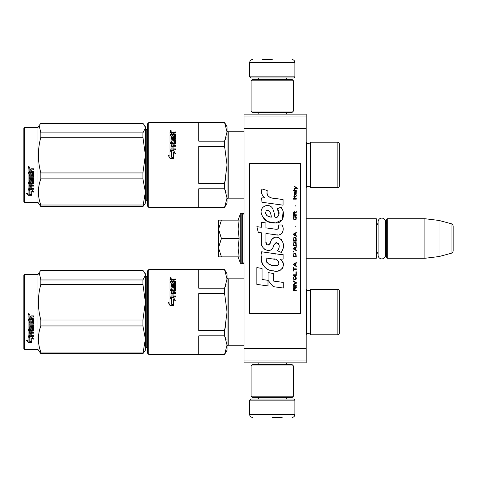 <?xml version="1.0" encoding="UTF-8"?>
<svg xmlns="http://www.w3.org/2000/svg" width="477" height="477" viewBox="0 0 477 477"><rect width="100%" height="100%" fill="white"/><g stroke="black" fill="none" stroke-linecap="round" stroke-linejoin="round"><path stroke-width="0.72" d="M244.009 160.308L244.009 170.164M244.009 307.271L244.009 317.127M244.009 116.972L244.009 114.146L306.186 114.146L306.186 362.854L244.009 362.854L244.009 116.972L306.186 116.972M244.009 128.277L306.186 128.277M244.009 348.723L306.186 348.723M244.009 360.028L306.186 360.028M244.009 347.023L244.009 345.247L228.185 345.247A1.133 1.133 43.6 0 0 227.052 346.374M306.186 218.716L376.275 218.716L376.842 219.283L376.842 257.717L376.275 258.284L306.186 258.284M378.088 252.267A3.393 3.393 32.1 0 0 376.842 254.891A3.393 3.393 32.1 0 1 378.088 252.267L378.088 255.189A3.703 3.703 0 0 0 381.791 258.892A3.703 3.703 0 0 0 385.494 255.189L385.494 221.811A3.703 3.703 0 0 0 381.791 218.108A3.703 3.703 0 0 0 378.088 221.811L378.088 224.733A3.393 3.393 147.8 0 1 376.842 222.109M386.734 222.109A3.393 3.393 -137.8 0 1 385.494 224.733A3.393 3.393 -137.8 0 0 386.734 222.109M387.3 218.716L424.888 218.716L424.888 258.284L439.019 256.548L451.057 253.323A2.826 2.826 -55.9 0 0 453.15 250.592L453.15 226.408A2.826 2.826 -124.1 0 0 451.057 223.677L451.057 253.323L439.019 256.548L424.888 258.284L387.3 258.284L386.734 257.717L386.734 219.283L387.3 218.716L387.3 258.284M424.888 218.716L439.019 220.452L451.057 223.677A2.826 2.826 -124.1 0 1 453.15 226.408L453.15 250.592A2.826 2.826 -55.9 0 1 451.057 253.323M376.275 218.716L376.275 258.284L376.842 257.717M386.734 254.891A3.393 3.393 -42.2 0 0 385.494 252.267M439.019 220.452L439.019 256.548M218.573 238.5L218.573 229.318L221.417 238.5L218.573 247.491L218.573 238.5M238.101 220.13L240.211 214.322A1.693 1.693 140.8 0 1 241.809 213.207L242.316 213.207A1.693 1.693 -130.2 0 1 244.009 214.9A1.693 1.693 -130.2 0 0 242.316 213.207L242.316 263.793A1.693 1.693 -49.8 0 0 244.009 262.1M241.809 213.207L241.809 263.793L242.316 263.793M240.211 214.322L240.211 262.678A1.693 1.693 39.2 0 0 241.809 263.793A1.693 1.693 39.2 0 1 240.211 262.678L238.101 256.87L240.211 262.678M218.573 256.87L221.417 256.87L218.573 256.87L218.573 247.879L221.417 256.87L239.132 256.87L238.101 247.957L239.132 238.5L238.101 229.121L239.132 220.13L221.417 220.13L218.573 229.318L218.573 220.13L221.417 220.13L218.573 220.13M218.573 247.879L218.573 247.491M239.132 238.5L221.417 238.5M294.881 76.839L249.662 76.839L250.795 77.972L293.754 77.972L294.881 76.839L294.881 62.427C294.714 60.71 293.772 59.768 292.055 59.601M272.272 59.601L262.38 59.601M249.662 400.161L250.795 399.028L293.754 399.028L294.881 400.161L249.662 400.161L249.662 414.573C249.829 416.29 250.771 417.232 252.488 417.399M272.272 417.399L282.163 417.399M378.088 221.811L378.088 255.189A3.703 3.703 0 0 0 381.791 258.892A3.703 3.703 0 0 0 385.494 255.189M251.075 396.202L293.468 396.202L292.055 397.615L252.488 397.615L251.075 396.202L251.075 365.96L293.468 365.96L292.055 364.547L252.488 364.547L251.075 365.96M293.468 80.798L251.075 80.798L252.488 79.385L292.055 79.385L293.468 80.798L293.468 111.04L292.055 112.453L252.488 112.453L251.075 111.04L293.468 111.04M339.254 143.625L339.254 186.298L339.254 143.625A1.413 1.413 -132.2 0 0 337.841 142.212L310.432 142.212L310.432 187.711A2.26 2.26 0 0 0 306.794 187.103L306.794 142.82L306.186 142.212M310.432 142.212A2.26 2.26 0 0 1 306.794 142.82M226.08 192.267L224.607 188.767L227.052 198.003L227.052 203.119L224.607 207.358L148.77 207.358L148.77 122.571L224.607 122.571L227.052 126.81L227.052 131.92L224.607 141.162L226.08 137.656M224.607 146.481L227.052 164.964L227.052 198.003L224.607 207.245L198.79 207.245L198.79 188.767L224.607 188.767L224.607 183.442L198.79 183.442L198.79 146.481L224.607 146.481L224.607 141.162L198.79 141.162L198.79 122.678L224.607 122.571M224.607 122.678L227.052 131.92L227.052 164.964L227.052 131.92L227.052 164.964L224.607 183.442L225.973 177.08M339.254 186.298A1.413 1.413 -47.8 0 1 337.841 187.711L310.432 187.711M306.186 187.711L306.794 187.103M147.357 128.504A1.133 1.133 -136.3 0 1 146.224 129.637L146.224 200.292A1.133 1.133 -43.7 0 1 147.357 201.419M148.77 207.358L147.357 205.945L147.357 123.984L148.77 122.571M227.052 198.003L227.052 164.964L227.052 198.003M173.556 150.517L175.357 153.564L173.61 152.568L173.61 158.179L171.887 157.136L171.887 151.585L169.967 150.517L173.556 150.517L170.313 150.708M175.357 153.719L173.556 150.708M173.61 158.507L171.69 157.255L173.61 158.418L169.991 158.418L168.184 155.168L169.967 156.223L168.184 155.299M171.69 151.871L169.967 150.923M169.967 156.223L169.967 150.738L171.69 151.698L171.69 157.255M174.32 143.386L170.402 143.672L174.32 143.672L174.487 140.769L173.103 140.769L173.103 142.373L172.662 142.748L170.402 142.748L169.967 142.373L169.967 134.908L171.01 134.908L171.01 136.971L171.01 136.595L172.054 136.72L172.054 137.096L172.054 135.283L173.103 135.283L173.103 137.096L173.103 136.72L174.487 136.595L174.487 136.971L174.487 134.413L169.967 134.293L169.967 132.236L175.53 131.944L175.53 132.654L169.967 132.672M175.53 132.654L173.103 132.958L173.103 134.103L175.53 134.413M171.177 141.836L171.177 142.146L171.887 141.836L171.01 141.693L171.01 142.003L171.01 139.218L175.53 139.218L175.53 138.39L171.01 138.39L171.01 137.567L175.095 137.567L175.53 137.233L175.53 134.001L173.103 133.685M171.01 138.39L171.01 138.741L175.53 138.741M171.887 141.836L172.054 140.107L172.495 139.755L172.495 140.089L175.095 140.089L175.53 140.441M172.495 139.755L175.095 139.755L175.095 140.089M171.177 148.913L172.054 148.913L171.01 148.973L171.01 146.296L175.53 146.296L175.53 145.366L173.103 145.366L173.103 144.143L175.095 144.143L175.53 143.768L175.53 140.107L175.095 139.755M173.103 145.366L175.53 145.622M172.054 148.913L172.054 146.683L173.103 146.683L173.103 149.128L175.53 149.128M170.402 143.386L169.967 143.768L169.967 149.486L170.402 149.897L175.53 149.897L175.53 148.913L173.103 148.913M174.487 143.243L174.32 143.672M171.01 145.479L171.177 144.143L172.054 144.143L172.054 145.366L171.177 145.366M172.054 145.366L171.177 145.622M171.01 134.103L171.01 133.685L171.01 134.103L172.054 134.103L172.054 133.685L171.01 133.685L171.177 132.654L172.054 132.654L172.054 134.103M173.103 137.096L174.487 136.971M173.103 135.677L172.054 135.677M172.054 137.096L171.01 136.971M171.01 135.307L169.967 135.307M169.967 144.048L170.402 143.672M173.103 146.922L172.054 146.922M172.054 140.441L172.495 140.089M173.27 131.944L173.27 132.379M170.17 131.33L171.165 131.193L170.724 131.103L171.165 130.793L170.247 130.793L170.17 131.646M171.165 131.378L170.17 131.3M171.094 131.378L170.724 131.551M170.724 131.008L171.106 131.103M170.671 130.549L171.38 131.008L170.671 131.467L170.671 130.817M227.052 199.303A1.133 1.133 43.6 0 1 228.185 198.17L244.009 198.17M227.052 130.626A1.133 1.133 136.4 0 0 228.185 131.753L228.185 198.17M244.009 131.753L228.185 131.753M339.254 163.76L339.254 166.163M144.662 125.57L145.378 126.81L145.378 128.098L144.603 125.463L142.927 123.328L40.837 123.328L39.168 125.463L40.837 132.892L142.927 132.892L145.378 128.098L145.378 155.049L142.927 137.239L142.927 132.892M24.416 127.514L24.416 202.409L23.85 201.843L23.85 128.08L24.416 127.514L37.981 127.514L37.981 202.409L40.837 206.601L142.927 206.601L145.378 191.969L145.378 203.119L142.927 206.601M145.378 191.969L142.927 178.875L142.927 172.936L145.378 155.049M145.378 191.915L145.378 155.12M40.837 206.601L40.837 205.009C37.605 196.297 37.605 187.586 40.837 178.875L40.837 172.936L142.927 172.936M40.837 172.936C37.605 161.035 37.605 149.14 40.837 137.239L142.927 137.239M40.837 137.239L40.837 132.892M40.837 205.009L142.927 205.009M40.837 178.875L142.927 178.875M30.009 190.192L30.009 190.579L28.089 189.739L31.679 189.739L33.485 192.058L31.732 191.325L31.732 195.141L30.009 194.485L30.009 190.192L28.954 189.739M31.732 194.682L30.009 194.044M31.732 190.931L31.732 191.325L31.732 190.931L33.485 191.653M29.812 190.496L28.089 189.536M28.119 195.284L31.732 195.284L29.812 194.562L29.812 190.663L28.089 189.912L28.089 193.895L26.307 193.191L28.119 195.284L26.861 193.412M31.732 194.831L29.812 194.115M30.51 194.831L28.119 194.831M32.609 172.441L28.089 172.382L28.089 169.275L28.525 168.798L30.099 168.798L30.749 169.502L31.399 168.798L33.658 168.798L33.658 169.925L31.667 169.925L31.226 170.396L31.226 171.499L33.217 171.499L33.658 171.958L33.658 176.341L33.217 176.764L29.133 176.764L29.133 177.772L33.658 177.772L33.658 178.762L29.133 178.762L29.306 181.695L30.182 181.54L30.182 179.787L30.617 179.382L33.217 179.382L33.658 179.787L33.658 183.687L33.217 184.062L31.226 184.062L31.226 185.243L33.658 185.243L33.658 186.113L29.133 186.113L29.133 188.29L30.182 188.421L30.182 186.465L31.226 186.465L31.226 188.421L33.658 188.421L33.658 189.238L28.525 189.238L28.089 188.898L28.089 183.687L28.525 183.305L32.442 183.305L32.609 180.533L31.226 180.533L31.226 182.262L30.79 182.649L28.525 182.649L28.089 182.262L28.089 173.252L29.133 173.252L29.306 175.691L30.182 175.691L30.182 173.771L31.226 173.771L31.226 175.691L32.442 175.691L32.609 172.441L28.089 172.269M30.79 182.649L28.089 181.999M32.442 180.378L31.226 180.294M29.133 186.113L29.133 185.797L33.658 185.797M29.133 178.762L33.658 178.553M33.217 176.764L29.133 176.764M31.226 170.396L31.667 169.854L33.658 169.854M28.793 166.449L29.502 167.236L28.793 168.023L28.089 167.236L28.793 166.449M29.502 167.224L28.793 167.976L28.089 167.218M29.133 184.211L30.182 184.062L30.182 185.243L29.133 185.1L29.133 183.919L29.133 184.796M30.182 183.776L29.133 183.919M29.306 169.925L30.182 169.925L30.182 171.499L29.133 171.499L29.133 170.11M30.182 169.925L29.306 169.854M31.226 181.999L30.79 182.381M33.658 188.874L28.525 188.874L28.089 188.54M31.226 183.776L33.217 183.776L33.658 183.401M33.658 176.168L33.217 176.591M28.656 166.872L29.288 166.872L28.853 167.183L29.288 167.558L28.292 167.558L28.376 166.872M28.662 167.403L28.495 167.093L28.662 167.403M339.254 297.898L339.254 290.702A1.413 1.413 -132.2 0 0 337.841 289.289L310.432 289.289L310.432 334.788A2.26 2.26 0 0 0 306.794 334.18L306.794 289.897L306.186 289.289M310.432 289.289A2.26 2.26 0 0 1 306.794 289.897M226.08 339.344L224.607 335.838L227.052 345.08L227.052 350.19L224.607 354.429L148.77 354.429L148.77 269.642L224.607 269.642L227.052 273.881L227.052 278.997L224.607 288.233L226.08 284.733M224.607 293.558L227.052 312.036L227.052 345.08L224.607 354.322L198.79 354.322L198.79 335.838L224.607 335.838L224.607 330.519L198.79 330.519L198.79 293.558L224.607 293.558L224.607 288.233L198.79 288.233L198.79 269.755L224.607 269.642M224.607 269.755L227.052 278.997L227.052 312.036L227.052 278.997L227.052 312.036L224.607 330.519L225.973 324.151M339.254 310.837L339.254 333.375A1.413 1.413 -47.8 0 1 337.841 334.788L310.432 334.788M339.254 290.702L339.254 333.375M306.186 334.788L306.794 334.18M147.357 275.581A1.133 1.133 -136.3 0 1 146.224 276.708L146.224 347.363A1.133 1.133 -43.7 0 1 147.357 348.496M148.77 354.429L147.357 353.016L147.357 271.055L148.77 269.642M227.052 345.08L227.052 278.997M173.556 297.594L175.357 300.641L173.61 299.645L173.61 305.25L171.887 304.207L171.887 298.662L169.967 297.594L173.556 297.594L170.313 297.785M175.357 300.79L173.556 297.785M173.61 305.584L171.69 304.326L173.61 305.495L169.991 305.495L168.184 302.245L169.967 303.294L168.184 302.376M171.69 298.948L169.967 298M169.967 303.294L169.967 297.809L171.69 298.769L171.69 304.326M174.32 290.463L170.402 290.749L174.32 290.749L174.487 287.846L173.103 287.846L173.103 289.45L172.662 289.819L170.402 289.819L169.967 289.45L169.967 281.985L171.01 281.985L171.01 284.048L171.01 283.666L172.054 283.797L172.054 284.173L172.054 282.354L173.103 282.354L173.103 284.173L173.103 283.797L174.487 283.666L174.487 284.048L174.487 281.49L169.967 281.37L169.967 279.313L175.53 279.015L175.53 279.731L169.967 279.749M175.53 279.731L173.103 280.029L173.103 281.18L175.53 281.49M171.177 288.913L171.177 289.223L171.887 288.913L171.01 288.77L171.01 289.08L171.01 286.295L175.53 286.295L175.53 285.461L171.01 285.461L171.01 284.644L175.095 284.644L175.53 284.304L175.53 281.072L173.103 280.762M171.01 285.461L171.01 285.818L175.53 285.818M171.887 288.913L172.054 287.184L172.495 286.826L172.495 287.166L175.095 287.166L175.53 287.518M172.495 286.826L175.095 286.826L175.095 287.166M171.177 295.99L172.054 295.99L171.01 296.05L171.01 293.373L175.53 293.373L175.53 292.443L173.103 292.443L173.103 291.22L175.095 291.22L175.53 290.839L175.53 287.184L175.095 286.826M173.103 292.443L175.53 292.699M172.054 295.99L172.054 293.754L173.103 293.754L173.103 296.205L175.53 296.205M170.402 290.463L169.967 290.839L169.967 296.563L170.402 296.974L175.53 296.974L175.53 295.99L173.103 295.99M174.487 290.32L174.32 290.749M171.01 292.55L171.177 291.22L172.054 291.22L172.054 292.443L171.177 292.443M172.054 292.443L171.177 292.699M171.01 281.18L171.01 280.762L171.01 281.18L172.054 281.18L172.054 280.762L171.01 280.762L171.177 279.731L172.054 279.731L172.054 281.18M173.103 284.173L174.487 284.048M173.103 282.754L172.054 282.754M172.054 284.173L171.01 284.048M171.01 282.384L169.967 282.384M169.967 291.125L170.402 290.749M173.103 293.999L172.054 293.999M172.054 287.518L172.495 287.166M173.27 279.015L173.27 279.456M170.17 278.407L171.165 278.27L170.724 278.18L171.165 277.87L170.247 277.87L170.17 278.723M171.165 278.449L170.17 278.377M171.094 278.449L170.724 278.628M170.724 278.085L171.106 278.18M170.671 277.626L171.38 278.079L170.671 278.544L170.671 277.894M227.052 277.697A1.133 1.133 136.4 0 0 228.185 278.83L228.185 345.247M244.009 278.83L228.185 278.83M144.662 272.647L145.378 273.881L145.378 275.175L144.603 272.54L142.927 270.399L40.837 270.399L39.168 272.54L40.837 279.969L142.927 279.969L145.378 275.175M24.416 274.591L24.416 349.486L23.85 348.92L23.85 275.157L24.416 274.591L37.981 274.591L37.981 349.486L40.837 353.672L142.927 353.672L145.378 339.046L145.378 350.19L142.927 353.672M145.378 339.046L142.927 325.952L142.927 320.013L145.378 302.197L142.927 284.316L142.927 279.969M145.378 302.126L145.378 275.193M145.378 338.992L145.378 302.197M40.837 353.672L40.837 352.086C37.605 343.374 37.605 334.663 40.837 325.952L40.837 320.013L142.927 320.013M40.837 320.013C37.605 308.112 37.605 296.211 40.837 284.316L142.927 284.316M40.837 284.316L40.837 279.969M40.837 352.086L142.927 352.086M40.837 325.952L142.927 325.952M30.009 337.269L30.009 337.656L28.089 336.816L31.679 336.816L33.485 339.135L31.732 338.402L31.732 342.218L30.009 341.562L30.009 337.269L28.954 336.816M31.732 341.759L30.009 341.115M31.732 338.002L31.732 338.402L31.732 338.002L33.485 338.73M29.812 337.567L28.089 336.613M28.119 342.361L31.732 342.361L29.812 341.639L29.812 337.74L28.089 336.989L28.089 340.972L26.307 340.268L28.119 342.361L26.861 340.489M31.732 341.902L29.812 341.192M30.51 341.902L28.119 341.902M32.609 319.518L28.089 319.459L28.089 316.346L28.525 315.875L30.099 315.875L30.749 316.579L31.399 315.875L33.658 315.875L33.658 317.002L31.667 317.002L31.226 317.473L31.226 318.576L33.217 318.576L33.658 319.035L33.658 323.418L33.217 323.841L29.133 323.841L29.133 324.849L33.658 324.849L33.658 325.839L29.133 325.839L29.306 328.766L30.182 328.617L30.182 326.864L30.617 326.459L33.217 326.459L33.658 326.864L33.658 330.764L33.217 331.139L31.226 331.139L31.226 332.32L33.658 332.32L33.658 333.19L29.133 333.19L29.133 335.367L30.182 335.498L30.182 333.542L31.226 333.542L31.226 335.498L33.658 335.498L33.658 336.315L28.525 336.315L28.089 335.975L28.089 330.764L28.525 330.382L32.442 330.382L32.609 327.604L31.226 327.604L31.226 329.339L30.79 329.726L28.525 329.726L28.089 329.339L28.089 320.329L29.133 320.329L29.306 322.768L30.182 322.768L30.182 320.848L31.226 320.848L31.226 322.768L32.442 322.768L32.609 319.518L28.089 319.346M30.79 329.726L28.089 329.076M32.442 327.449L31.226 327.371M29.133 333.19L29.133 332.874L33.658 332.874M29.133 325.839L33.658 325.63M33.217 323.841L29.133 323.841M31.226 317.473L31.667 316.931L33.658 316.931M28.793 313.52L29.502 314.313L28.793 315.1L28.089 314.313L28.793 313.52M29.502 314.295L28.793 315.053L28.089 314.295M29.133 331.282L30.182 331.139L30.182 332.32L29.133 332.177L29.133 330.996L29.133 331.873M30.182 330.853L29.133 330.996M29.306 317.002L30.182 317.002L30.182 318.576L29.133 318.576L29.133 317.187M30.182 317.002L29.306 316.931M31.226 329.076L30.79 329.458M33.658 335.951L28.525 335.951L28.089 335.611M31.226 330.853L33.217 330.853L33.658 330.478M33.658 323.245L33.217 323.662M28.656 313.949L29.288 313.949L28.853 314.26L29.288 314.635L28.292 314.635L28.376 313.949M28.662 314.48L28.495 314.17L28.662 314.48M297.26 188.785L297.26 188.188L294.369 186.215L294.369 186.805L295.633 187.694L294.369 188.785L294.369 189.375L296.056 187.992L297.26 188.785M296.295 290.785L296.295 290.195L295.03 290.195L295.03 288.513L296.295 287.726L296.295 287.035L294.911 287.923L294.553 287.232L293.951 287.232L293.528 287.923L293.468 290.785L296.295 290.785M293.468 286.242L296.295 286.242L296.295 285.651L293.468 285.651L293.468 286.242M293.468 284.858L296.295 283.278L296.295 282.491L293.468 280.911L293.468 281.502L295.937 282.885L293.468 284.268L293.468 284.858M293.468 277.751L293.892 279.826L295.877 279.826L296.295 278.538L295.877 276.469L294.13 276.266L293.468 277.751M293.468 274.788L293.468 275.378L296.295 275.378L296.295 271.824L295.937 271.824L295.937 274.788L293.468 274.788M296.295 263.137L296.295 262.547L293.468 264.127L293.468 264.914L296.295 266.494L296.295 265.904L295.573 265.504L295.573 263.531L296.295 263.137M295.877 253.359L293.892 253.359L293.468 257.014L296.295 257.014L295.877 253.359M293.892 252.273L293.468 251.385L293.892 252.273M293.468 249.018L296.295 250.598L296.295 250.002L295.573 249.608L295.573 247.635L296.295 247.241L296.295 246.645L293.468 248.225L293.468 249.018M296.116 242.596L295.335 241.905L293.892 242.203L293.468 245.858L296.295 245.858L296.116 242.596M296.116 237.856L295.335 237.164L293.892 237.463L293.468 241.118L296.295 241.118L296.116 237.856M295.275 226.897L294.971 225.514L295.275 226.897M293.468 199.153L296.295 199.153L296.295 198.557L293.468 198.557L293.468 199.153M296.235 192.535L296.295 191.45L294.673 191.742L294.369 193.423L294.732 194.61L294.732 192.237L295.03 192.142L295.573 194.61L296.175 194.211L296.235 192.535M293.772 267.281L293.468 267.281L293.468 271.037L293.772 271.037L293.772 269.457L296.295 269.457L296.295 268.861L293.772 268.861L293.772 267.281M296.295 232.43L293.468 234.004L293.468 234.797L296.295 236.377L296.295 235.787L295.573 235.388L295.573 233.414L296.295 233.02L296.295 232.43M295.818 196.977L296.295 195.594L295.877 196.387L294.613 196.482L294.369 195.397L294.369 196.482L293.892 196.482L294.369 197.77L294.613 196.977L295.818 196.977M295.877 216.236L295.573 216.135L295.877 218.8L295.335 219.39L294.011 219.098L294.19 216.135L293.647 216.63L293.528 218.901L294.13 219.885L295.335 219.986L296.116 219.295L296.295 217.518L295.877 216.236M296.295 214.751L295.03 214.751L295.03 213.076L296.295 212.283L296.295 211.591L294.911 212.48L294.553 211.788L293.951 211.788L293.528 212.48L293.468 215.342L296.295 215.342L296.295 214.751M295.275 206.064L294.971 204.681L295.275 206.064M296.295 190.657L296.295 190.168L293.468 190.168L293.468 190.657L296.295 190.657M273.434 198.319C268.438 197.687 266.369 195.075 267.227 190.484L261.974 188.981C260.83 192.553 261.819 195.469 264.926 197.746L261.694 197.925L261.933 202.254L283.058 205.17L283.058 199.577L271.479 197.913M280.917 207.191L277.429 208.729C279.772 212.026 279.629 214.883 276.994 217.291C275.146 217.762 274.376 216.85 274.686 214.555L272.772 208.705C269.004 201.831 258.623 206.994 261.623 214.239C263.739 220.386 268.229 223.29 275.092 222.944C283.898 223.999 285.675 212.503 280.917 207.191L282.503 209.934M265.922 241.893L265.922 233.468L275.974 234.779C281.973 236.729 285.145 229.443 281.925 225.007L278.002 225.007C279.361 227.666 278.681 229.085 275.95 229.264L265.916 227.863L265.916 222.974L261.33 222.181L261.33 227.267L256.882 226.658L258.266 232.359L261.33 232.782L261.33 241.893C260.114 248.308 270.042 254.384 273.136 247.181C274.174 243.389 276.028 242.215 278.699 243.646C279.641 246.215 279.23 248.589 277.465 250.771L281.341 252.47C284.948 246.52 284.065 241.571 278.705 237.641C274.83 236.443 272.158 237.755 270.697 241.571C270.65 245.256 265.23 246.442 265.922 241.893L267.048 244.922M280.094 254.438L261.599 251.796C259.422 260.198 263.358 270.811 273.434 270.799C280.929 273.887 287.643 263.68 280.094 259.232L283.094 259.065L283.094 254.438L280.094 254.438M268.05 272.582L268.05 280.339L273.238 286.641L283.278 288.013L283.278 282.42L273.243 281.036L273.243 273.476L268.05 272.582M256.859 284.399L267.996 285.926L267.996 280.333L262.052 279.492L262.052 268.473L256.859 267.579L256.859 284.399M300.534 163.605L249.662 163.605L249.662 313.395L300.534 313.395L300.534 163.605M270.232 197.448L269.183 196.792M267.484 195.188L266.899 193.71M261.658 193.346L261.921 194.067M277.429 208.729L278.938 215.091M278.073 216.707L276.94 217.309M262.243 216.397L267.734 221.596L275.682 222.926L282.354 219.641L283.058 211.782M281.341 252.47L283.207 248.201M283.416 244.939L283.171 243.109M281.8 240.05L281.251 239.359M274.555 237.331L271.848 239.43M269.738 243.664L269.1 244.606M268.819 244.85L268.217 245.106M272.659 248.165L273.899 245.822M274.985 243.693L275.301 243.276M275.813 242.841L276.505 242.572M276.726 242.543L279.17 244.91M279.212 246.353L278.973 247.754M262.052 245.691L262.583 246.877M264.532 249.173L265.671 249.853M267.519 250.395L268.384 250.473M270.471 250.121L271.705 249.334M278.002 225.007L278.628 226.688M277.692 229.103L276.606 229.3M276.749 234.863L277.65 234.905M279.134 234.839L280.243 234.523M281.496 233.802L282.217 233.086M282.903 231.5L283.135 229.3M275.485 254.05L273.649 253.8M278.377 270.787L280.249 270.268M282.575 268.312L283.04 267.299M283.404 265.236L283.38 264.33M283.213 263.31L282.038 260.949M261.444 255.91L261.241 258.522M261.646 262.022L262.606 264.52M266.923 268.819L268.008 269.392M270.62 217.035L268.915 216.558M266.697 215.324L265.629 213.368M265.6 213.165L266.106 210.822C269.863 209.045 271.222 214.268 271.318 217.142C266.971 216.737 265.23 214.626 266.106 210.822M267.299 210.369L268.318 210.542M269.416 211.21L270.197 212.42M270.578 213.404L270.93 214.662M273.434 259.011C278.145 258.075 281.74 265.927 275.396 265.635C269.398 265.874 266.303 263.328 266.118 257.997L274.871 259.297M276.779 259.995L277.268 260.275M278.496 261.307L278.914 262.201M278.997 262.934L278.944 263.376M278.92 263.876L278.031 265.027M276.433 265.629L276.064 265.653M274.484 265.546L272.421 265.248M270.966 264.926L268.706 264.073M267.066 262.821L266.13 261.02M265.999 259.941L266.041 258.743M294.673 290.195L293.772 290.195L294.13 287.726L294.613 288.019L294.673 290.195M293.832 277.751L294.19 276.863L295.573 276.863L295.752 279.23L294.19 279.427L293.832 277.751M295.335 263.632L295.335 265.409L293.713 264.52L295.335 263.632M293.832 254.646L294.19 253.758L295.573 253.758L295.937 256.423L293.832 256.423L293.832 254.646M295.335 247.73L295.335 249.513L293.713 248.618L295.335 247.73M293.832 243.485L294.19 242.596L295.573 242.596L295.937 245.261L293.832 245.261L293.832 243.485M293.832 238.744L294.19 237.856L295.573 237.856L295.937 240.521L293.832 240.521L293.832 238.744M295.633 192.142L296.056 193.03L295.818 194.115L295.275 193.227L295.275 192.142L295.633 192.142M295.335 233.515L295.335 235.292L293.713 234.404L295.335 233.515M294.673 214.751L293.772 214.751L294.13 212.283L294.613 212.581L294.673 214.751M285.699 79.385L258.85 79.104L257.717 77.972M249.662 76.839L249.662 62.427L294.881 62.427M258.85 397.615L285.699 397.896L286.826 399.028M294.881 400.161L294.881 414.573L249.662 414.573M337.841 142.212L337.841 187.711M337.841 289.289L337.841 334.788M258.17 114.146L258.17 112.453M286.373 114.146L286.373 112.453M285.699 79.104L286.826 77.972M249.662 62.427C250.043 60.501 250.985 59.559 252.488 59.601M258.17 362.854L258.17 364.547M286.373 362.854L286.373 364.547M258.85 397.896L257.717 399.028M294.881 414.573C294.714 416.29 293.772 417.232 292.055 417.399M293.468 396.202L293.468 365.96M251.075 80.798L251.075 111.04M37.981 127.514L39.168 125.463M24.416 202.409L37.981 202.409M37.981 274.591L39.168 272.54M24.416 349.486L37.981 349.486"/></g></svg>
